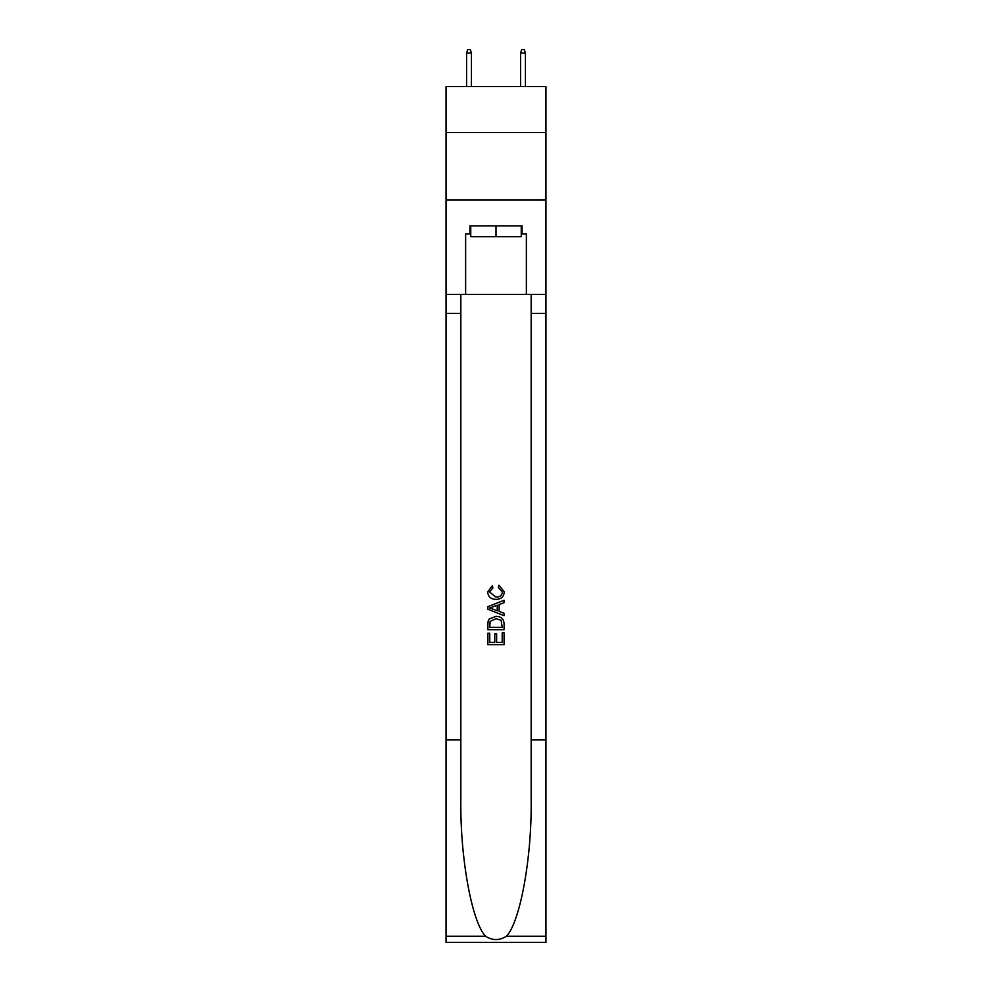 <?xml version="1.0" encoding="UTF-8"?>
<svg xmlns="http://www.w3.org/2000/svg" width="992" height="992" viewBox="0 0 992 992"><rect width="100%" height="100%" fill="white"/><g stroke="black" fill="none" stroke-linecap="round" stroke-linejoin="round"><path stroke-width="1.49" d="M545.947 132.482L545.947 86.589L446.053 86.589L446.053 132.482L545.947 132.482L545.947 199.975L446.053 199.975L446.053 132.482M521.246 225.891L521.246 236.691L470.754 236.691L470.754 225.891M496 225.891L496 236.691M502.225 632.797L502.225 642.345L496.62 642.345L502.225 642.345L502.225 632.797L504.097 632.797L504.097 644.639L487.89 644.639L487.89 633.218L487.89 644.639M494.748 633.838L494.748 642.345L489.763 642.345L494.748 642.345L494.748 633.838L496.62 633.838L496.62 642.345M489.292 618.921L488.126 621.277L489.292 618.921L495.901 616.392C501.084 616.367 503.812 618.872 504.097 623.881L504.097 629.684L487.89 629.684L487.89 624.142L487.89 629.684M498.902 585.243L498.368 587.524L498.902 585.243L504.296 591.852C503.862 596.824 501.059 599.329 495.876 599.366L495.876 599.366C490.891 599.255 488.163 596.762 487.692 591.902L492.392 585.652L492.888 587.946L489.552 592.013L495.864 597.072C499.658 597.271 501.84 595.609 502.436 592.063L498.381 587.524M506.441 936.237L545.947 936.237L545.947 942.4L446.053 942.4L446.053 739.92L460.834 739.92L460.834 800.122C460.114 857.658 471.795 921.928 485.559 936.237C492.516 940.676 499.472 940.676 506.441 936.237C520.205 921.928 531.886 857.658 531.166 800.122L531.166 294.463M487.89 606.695L487.89 609.274L504.097 615.697L487.89 609.274L487.89 606.695L504.097 600.259L487.89 606.695M531.166 739.92L545.947 739.92L545.947 199.975M446.053 739.92L446.053 199.975M460.834 294.463L460.834 739.92M545.947 936.237L545.947 739.92M446.053 294.463L465.632 294.463L465.632 233.988L470.754 233.988M521.246 233.988L522.052 233.988L522.052 225.891L469.948 225.891L469.948 233.988M522.052 233.988L526.368 233.988L526.368 294.463L545.947 294.463M465.632 294.463L526.368 294.463M504.097 600.259L504.097 602.69L499.112 604.525L499.112 611.432L504.097 613.279L504.097 615.697M492.751 609.088L497.24 610.75L497.24 605.219L489.763 607.984L492.751 609.088M497.24 605.219L497.24 610.75M487.89 624.142L488.126 621.277M501.072 620.236L502.225 627.403L501.072 620.236L495.864 618.673L490.098 621.438L489.763 627.403L502.225 627.403L489.763 627.403M487.89 633.218L489.763 633.218L489.763 642.345M471.436 86.589L471.436 53.109L466.575 53.109L466.575 86.589M466.575 53.109L467.654 49.6L470.357 49.6L471.436 53.109M520.564 53.109L521.643 49.6L524.346 49.6L525.425 53.109L520.564 53.109L520.564 86.589M525.425 53.109L525.425 86.589M531.166 313.36L545.947 313.36M460.834 313.36L446.053 313.36M446.053 936.237L485.559 936.237"/></g></svg>
